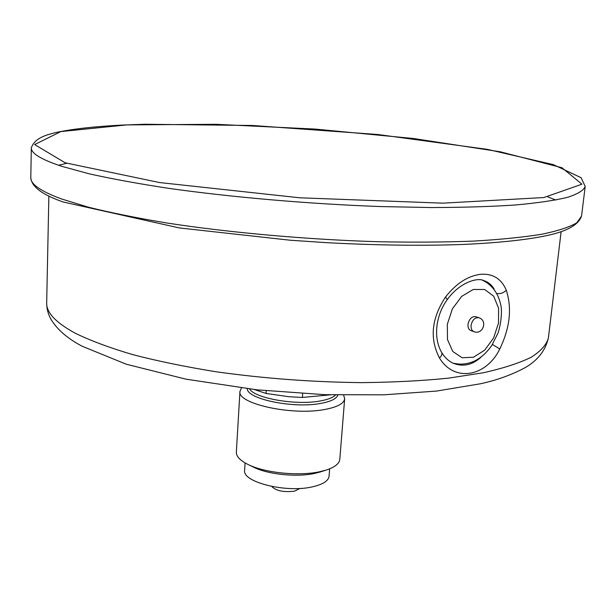 <?xml version="1.0" encoding="UTF-8"?>
<svg xmlns="http://www.w3.org/2000/svg" width="616" height="616" viewBox="0 0 616 616"><rect width="100%" height="100%" fill="white"/><g stroke="black" fill="none" stroke-linecap="round" stroke-linejoin="round"><path stroke-width="0.92" d="M473.943 331.678L470.863 330.6C468.607 329.56 467.683 327.288 468.083 323.793C469.484 318.595 472.041 316.231 475.76 316.701L478.855 317.74C475.128 317.271 472.564 319.642 471.163 324.855L471.086 325.433C470.886 328.659 471.833 330.738 473.943 331.678C482.882 335.204 488.08 320.497 478.855 317.74M482.259 280.141L484.137 280.911C493.924 286.671 499.668 295.896 501.393 308.585C501.655 317.148 500.538 325.294 498.044 333.025L491.753 345.453C481.774 359.752 469.507 365.835 454.978 363.71L452.891 363.086M299.969 488.426L294.494 491.16C283.614 492.438 276.03 490.867 271.741 486.455M302.672 393.632L302.402 397.451L289.081 396.743L266.074 393.455L266.243 390.775M302.402 397.451L330.222 394.856M254.354 389.535L266.074 393.455M241.449 388.011L239.955 391.399C236.821 403.58 291.63 415.808 324.309 409.555C337.221 407.191 344.005 403.58 344.675 398.721L343.659 395.156M239.955 391.399L236.351 452.044C236.198 456.433 240.194 460.629 248.333 464.633C264.934 472.895 298.629 476.307 319.55 471.771L326.18 470.077C334.804 467.244 339.339 463.648 339.801 459.282L344.675 398.721M253.684 467.221L254.085 467.413C268.237 474.451 296.673 477.323 314.453 473.473L320.52 471.895M245.083 462.924L244.629 470.285C242.065 482.058 285.94 493.131 312.358 486.856C322.884 484.461 328.451 480.903 329.067 476.191L329.645 468.838M480.657 274.289C467.837 275.922 456.11 283.506 445.491 297.051C431.485 318.387 429.483 338.708 439.478 357.988C454.246 382.636 486.37 376.823 499.768 348.972C509.963 327.851 512.127 308.254 506.26 290.182C501.447 278.763 492.916 273.465 480.68 274.289M497.058 293.532C500.646 294.017 503.711 292.9 506.26 290.182M483.352 280.419L483.622 280.503C488.018 281.92 491.499 284.723 494.063 288.896M445.491 297.051L447.278 299.584C459.459 282.559 477.246 277.3 483.622 280.503M492.415 344.436L499.768 348.972M441.595 352.367L441.633 352.429C442.396 354.031 441.68 355.886 439.478 357.988M481.489 356.726C473.011 364.718 463.887 367.013 454.108 363.609L454.084 363.602C449.233 361.715 445.083 357.996 441.633 352.429C432.663 336.806 436.351 314.406 447.293 299.561M65.142 162.778L34.642 144.567L60.915 131.562L126.896 124.894L216.024 124.301L315.176 129.083L413.567 138.515L500.284 151.798L561.985 167.737L581.974 184.192L543.882 197.544L442.865 203.165L299.73 197.79L159.39 182.529L65.142 162.778M447.316 324.286L452.398 308.824L461.684 296.373L473.219 289.481L484.63 289.466L493.655 296.18L498.575 308.177L498.529 323.069L493.585 337.999L484.677 350.165L473.481 357.234L462.108 357.75L452.798 351.49L447.486 339.547L447.316 324.286M61.877 166.359C41.149 159.506 30.962 153.307 31.308 147.755C35.073 137.938 45.592 135.012 56.788 132.317C73.774 128.798 95.981 126.365 123.4 125.025L144.56 124.255L252.437 125.479L377.924 134.511L487.31 149.349L553.399 164.641L581.158 177.747L585.2 186.486C583.629 190.413 577.723 194.032 567.498 197.366C554.654 200.454 537.306 202.995 515.446 204.989C491.098 206.599 463.07 207.453 431.377 207.554L380.395 206.553C308.878 203.958 231.493 197.243 168.276 188.28C138.007 183.653 111.658 178.833 89.22 173.82L61.877 166.359M585.2 186.486L581.543 216.139L576.753 222.823C569.661 227.05 558.088 230.846 542.026 234.203C523.361 237.229 500.492 239.532 473.427 241.118C444.213 242.219 412.212 242.411 377.431 241.711C306.36 239.524 229.529 232.64 166.774 222.992C136.721 217.987 110.557 212.705 88.281 207.161L61.138 198.837C40.556 191.137 30.446 184.069 30.8 177.624L31.308 147.755M58.559 165.265L66.782 163.286M547.909 196.928L555.778 200.031M249.595 388.996C254.801 398.29 295.518 405.474 319.604 401.07C327.566 399.715 332.856 397.69 335.466 395.002M247.255 388.719C247.001 399.014 292.916 408.601 320.212 403.503C330.615 401.671 336.482 398.852 337.814 395.056M445.345 297.243L446.038 297.436M561.099 231.801L548.386 337.991C546.585 344.683 540.871 351.097 531.262 357.218C519.303 363.078 503.364 368.252 483.437 372.742L448.54 378.147C422.06 380.819 393.139 382.313 361.777 382.628C312.72 382.128 264.172 378.501 216.131 371.771C185.616 366.851 157.842 361.145 132.817 354.647C109.802 347.84 90.668 340.717 75.398 333.295C55.856 322.684 46.285 312.551 46.677 302.91L48.864 195.988M482.698 280.241L489.397 284.161M461.369 364.426L453.376 363.309M581.543 216.139C577.97 225.98 564.857 231.162 551.551 234.511C530.961 239.424 501.208 242.75 462.293 244.483C421.945 245.93 376.877 245.33 327.088 242.696L290.367 240.24L179.379 227.943L63.102 201.971C42.157 194.679 31.393 186.563 30.8 177.624M320.097 472.025L326.18 470.077M254.085 467.413L248.333 464.633M548.386 337.991C545.414 350.45 537.822 360.252 525.602 367.406C512.104 374.721 497.035 380.18 480.38 383.783L436.536 391.075L383.76 394.825L325.009 394.687L256.995 389.82L185.932 379.163L126.234 364.202L82.267 346.284C68.022 338.831 57.719 330.053 51.367 319.95C48.248 314.684 46.693 309.001 46.677 302.91"/></g></svg>

